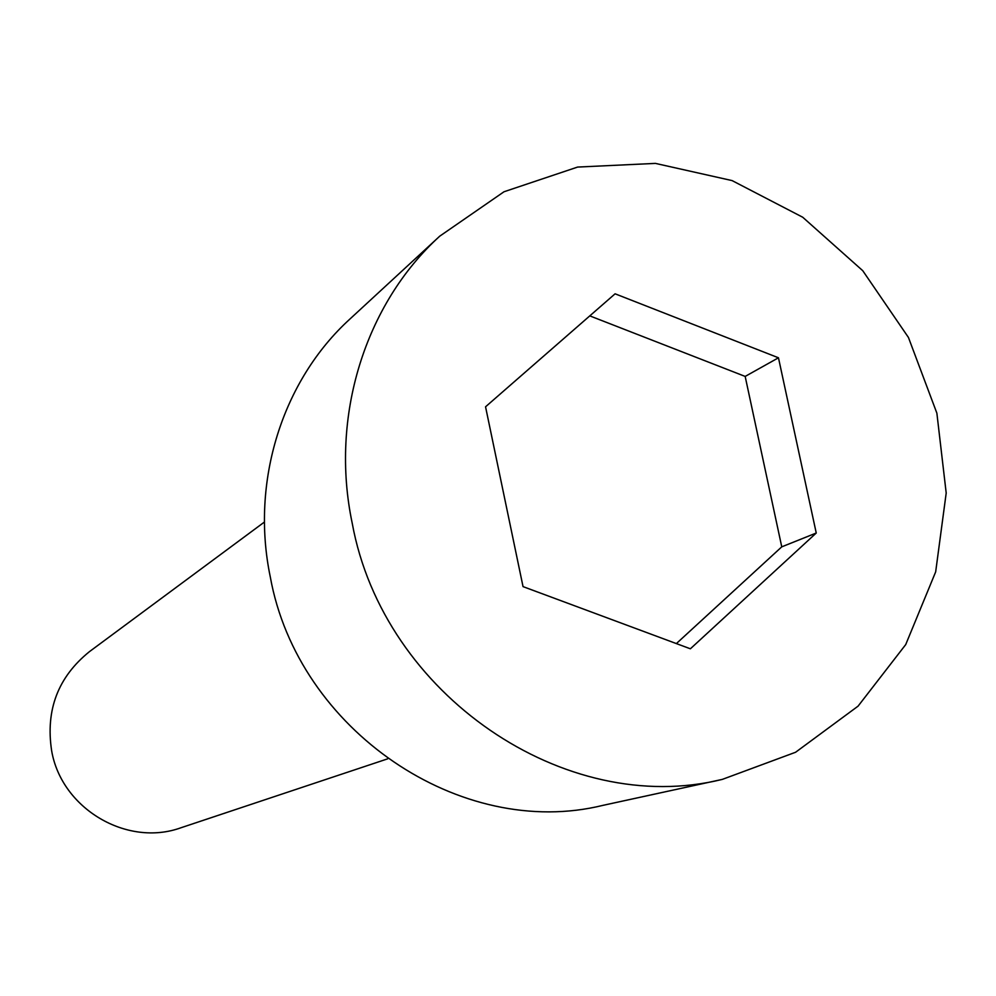 <?xml version="1.0" encoding="UTF-8"?>
<svg xmlns="http://www.w3.org/2000/svg" width="996" height="996" viewBox="0 0 996 996"><rect width="100%" height="100%" fill="white"/><g stroke="black" fill="none" stroke-linecap="round" stroke-linejoin="round"><path stroke-width="1.49" d="M352.198 523.137C383.423 694.934 565.541 818.202 722.337 779.382L795.592 752.254L858.066 706.152L905.725 644.574L935.667 571.878L946.2 493.032L936.875 413.178L908.439 337.457L862.76 270.713L802.726 217.24L732.11 180.6L655.405 163.394L577.618 167.067L504.013 191.755L439.746 236.164C365.059 304.054 329.751 416.565 352.198 523.137M615.092 293.808L778.461 357.788L816.247 533.022L690.377 648.794L523.037 586.619L485.55 406.804L615.092 293.808M439.746 236.164L349.957 319.006C282.416 380.435 250.394 481.454 270.265 576.796C297.854 730.429 461.123 840.338 602.966 805.353L722.337 779.382M589.794 315.881L745.17 376.426L781.76 546.841L816.247 533.022M781.76 546.841L676.359 643.59M745.17 376.426L778.461 357.788M387.643 758.84L181.098 827.713C127.115 847.397 61.515 808.764 51.643 750.76C45.443 710.011 58.054 676.969 89.491 651.608L264.45 522.016"/></g></svg>
